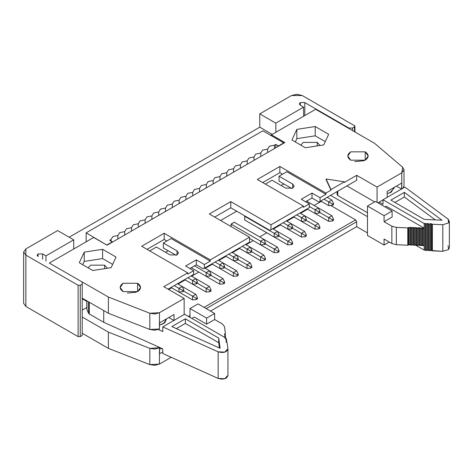 <?xml version="1.0" encoding="UTF-8"?>
<svg xmlns="http://www.w3.org/2000/svg" width="473" height="473" viewBox="0 0 473 473"><rect width="100%" height="100%" fill="white"/><g stroke="black" fill="none" stroke-linecap="round" stroke-linejoin="round"><path stroke-width="0.71" d="M123.122 291.61L137.59 291.61L140.587 287.436L137.59 283.256L137.59 291.61L137.59 283.256L123.122 283.256L120.13 287.436L123.122 291.61C119.22 288.826 119.22 286.041 123.122 283.256L137.59 283.256C141.492 286.041 141.492 288.826 137.59 291.61L123.122 291.61M159.436 328.96L159.561 322.858L174.029 314.504L174.029 320.534L174.029 314.504L159.561 322.858L159.436 328.96L159.436 312.718L159.436 328.96L149.823 329.486L154.795 330.225L159.436 328.96M184.157 314.687L184.157 298.445L159.436 312.718L154.795 313.983L149.823 313.244L149.823 329.486L108.388 313.268L82.213 298.156L108.388 313.268L149.823 329.486L149.823 313.244L108.388 297.026L108.388 313.268L108.388 297.026L149.823 313.244L159.436 312.718L184.157 298.445L184.157 314.687M159.436 364.074L171.185 357.292L159.436 364.074L159.436 347.832L159.436 364.074L149.823 364.6L154.795 365.333L159.436 364.074M162.753 351.953L159.561 353.792L159.561 347.761L154.795 349.092L149.823 348.359L149.823 364.6L149.823 348.359L108.388 332.135L108.388 348.376L149.823 364.6L108.388 348.376L82.213 333.264L108.388 348.376L108.388 332.135L149.823 348.359L159.561 347.761L159.561 353.792L162.753 351.953M173.893 320.458L168.802 317.519L173.893 320.458M193.64 270.698L187.746 274.098L187.746 272.862L163.794 286.691L184.157 298.445L163.794 286.691L187.746 272.862L187.746 274.098L193.64 270.698L185.605 266.057L196.319 259.866L204.36 264.508L210.254 261.108L171.137 238.522L163.368 243.01L177.032 250.897L177.032 254.917L170.061 254.917L156.397 247.03L149.704 250.897L156.397 247.03L170.061 254.917L177.032 254.917L178.475 252.907L177.032 250.897L163.368 243.01L171.137 238.522L210.254 261.108L210.254 259.866L164.166 233.266L141.663 246.256L187.746 272.862L141.663 246.256L164.166 233.266L164.166 239.45L147.02 249.348L164.166 239.45L164.166 233.266L210.254 259.866L210.254 261.108L204.36 264.508L196.319 259.866L196.319 264.821L203.284 268.841L204.36 268.221L204.36 264.508L204.36 268.221L249.531 242.141L249.531 237.192L210.254 259.866L249.531 237.192L209.338 213.991L230.777 201.616L270.964 224.817L303.435 206.068L257.353 179.468L279.856 166.472L325.938 193.079L330.976 190.17L326.074 179.604L330.976 190.17L325.938 193.079L279.856 166.472L257.353 179.468L303.435 206.068L270.964 224.817L230.777 201.616L209.338 213.991L249.531 237.192L249.531 242.141L203.284 268.841L196.319 264.821L196.319 259.866L185.605 266.057L193.64 270.698L193.64 274.411L193.64 270.698M168.081 289.169L193.64 274.411L168.081 289.169M107.389 268.244L104.639 265.158L104.639 268.67L104.639 265.158L107.389 268.244M112.645 264.377L102.594 258.571L84.224 261.415L82.698 264.703L84.224 261.415L84.224 252.133L79.298 262.74L92.749 270.509L111.12 267.665L116.045 257.058L102.594 249.295L84.224 252.133L84.224 261.415L102.594 258.571L102.594 249.295L102.594 258.571L112.645 264.377M88.102 267.824L90.704 265.158L104.639 265.158L90.704 265.158L88.102 267.824M93.654 237.47L107.052 245.203L284.841 142.556L107.052 245.203L93.654 237.47L49.446 262.994L93.654 237.47M168.187 250.743L163.368 247.958L163.368 243.01L163.368 247.958L176.133 255.331L168.187 250.743L165.509 252.292L168.187 250.743M166.851 240.999L164.166 239.45L166.851 240.999M189.892 268.534L196.319 264.821L189.892 268.534M177.032 254.917L177.032 250.897L177.032 254.917M49.446 263.148L108.388 297.026L49.446 263.148M210.491 311.086L356.695 226.673L356.695 221.725L206.204 308.609L356.695 221.725L355.625 219.868L204.064 307.373L355.625 219.868L330.639 205.442L355.625 219.868L356.695 221.725L356.695 226.673L210.491 311.086M189.998 315.491L188.39 316.419L189.998 315.491M321.279 201.338L314.096 205.483L321.279 201.338M307.669 209.196L300.485 213.341L307.669 209.196M294.058 217.054L286.875 221.198L294.058 217.054M280.448 224.912L273.264 229.056L280.448 224.912M266.837 232.769L259.653 236.914L266.837 232.769M253.226 240.627L246.049 244.772L253.226 240.627M239.616 248.485L232.438 252.629L239.616 248.485M226.005 256.342L218.828 260.487L226.005 256.342M212.395 264.2L205.217 268.345L212.395 264.2M198.784 272.058L191.606 276.202L198.784 272.058M185.174 279.915L177.996 284.06L185.174 279.915M171.563 287.773L168.619 289.476L171.563 287.773M283.877 183.95L281.199 185.499L283.877 183.95L279.052 181.165L279.052 176.216L292.716 184.103L292.716 188.13L285.751 188.13L272.087 180.237L265.388 184.103L272.087 180.237L285.751 188.13L292.716 188.13L294.159 186.12L292.716 184.103L292.716 188.13L292.716 184.103L279.052 176.216L286.821 171.729L325.938 194.314L325.938 193.079L325.938 194.314L320.044 197.72L320.044 201.433L356.695 180.272L356.695 175.317L377.058 187.077L401.778 172.805L402.694 167.253L374.592 143.331L315.651 109.304L271.443 134.823L284.841 142.556L271.443 134.823L315.651 109.304L374.592 143.331L402.694 167.253L404.001 169.712L401.778 172.805L377.058 187.077L356.695 175.317L344.374 182.436L356.695 175.317L356.695 180.272L318.973 202.048L312.009 198.027L305.576 201.74L312.009 198.027L318.973 202.048L356.695 180.272L318.973 202.048L320.044 201.433L320.044 197.72L325.938 194.314L286.821 171.729L279.052 176.216L279.052 181.165L291.817 188.538L283.877 183.95M236.666 211.206L220.595 220.489L236.666 211.206L269.888 230.386L270.964 229.766L270.964 224.817L270.964 229.766L309.33 207.617L309.33 203.904L303.435 207.31L303.435 206.068L303.435 207.31L309.33 203.904L301.289 199.263L312.009 193.079L320.044 197.72L312.009 193.079L312.009 198.027L312.009 193.079L301.289 199.263L309.33 203.904L309.33 207.617L269.888 230.386L230.777 207.801L230.777 201.616L230.777 207.801L236.666 211.206M231.096 226.549L231.096 224.078L234.419 222.156L231.096 224.202M244.707 220.051L244.707 216.22L245.026 216.031L244.707 216.344M258.317 227.915L287.838 244.896L287.838 241.183L279.052 236.11L287.838 241.183L291.055 239.326L272.732 228.749L277.444 231.468L274.228 233.325L244.76 216.309L244.76 220.022L274.228 237.038L274.228 233.325L277.444 231.468L291.055 239.326L287.838 241.183L287.838 244.896L258.37 227.88M367.468 232.893L356.695 226.673L367.468 232.893M248.455 242.761L203.284 268.841L248.455 242.761M84.224 252.133L102.594 249.295L116.045 257.058L111.12 267.665L92.749 270.509L79.298 262.74L84.224 252.133M315.213 126.539L328.664 134.302L323.745 144.909L305.369 147.753L291.918 139.984L296.843 129.377L315.213 126.539L315.213 135.816L325.27 141.622L315.213 135.816L315.213 126.539L296.843 129.377L291.918 139.984L305.369 147.753L323.745 144.909L328.664 134.302L315.213 126.539M350.747 160.193C346.845 157.408 346.845 154.624 350.747 151.839L365.215 151.839C369.117 154.624 369.117 157.408 365.215 160.193L350.747 160.193L365.215 160.193L368.213 156.013L365.215 151.839L350.747 151.839L347.75 156.013L350.747 160.193M214.701 217.083L230.777 207.801L214.701 217.083M262.71 182.56L279.856 172.657L279.856 166.472L279.856 172.657L282.535 174.206L279.856 172.657L262.71 182.56M344.374 182.436L344.374 181.815L330.976 189.549L330.976 190.17L326.074 178.983L326.074 179.604L326.074 178.983L344.374 181.815L344.374 182.436M346.916 185.919L374.646 201.924L346.916 185.919M377.058 202.326L377.058 187.077L377.058 202.326M377.915 202.822L383.006 199.884L377.915 202.822M387.186 197.472L387.186 191.441L401.654 183.086L401.654 189.117L401.654 183.086L387.186 191.441L387.186 197.472M401.778 189.046L401.778 172.805L401.778 189.046M402.836 188.278L404.001 185.954L404.001 169.712M271.443 135.751L271.443 134.823L271.443 135.751M295.318 141.947L296.843 138.66L296.843 129.377L296.843 138.66L315.213 135.816L296.843 138.66L295.318 141.947M365.215 160.193L365.215 151.839L365.215 160.193M308.254 208.238L269.888 230.386L308.254 208.238M326.074 178.983L330.976 189.549L344.374 181.815L326.074 178.983M401.518 189.04L396.427 186.102L401.518 189.04M271.443 134.823L270.639 135.29L271.443 134.823M300.727 145.069L303.329 142.403L317.259 142.403L320.008 145.489L317.259 142.403L303.329 142.403L300.727 145.069M367.468 216.652L330.574 195.349L367.468 216.652M317.259 145.915L317.259 142.403L317.259 145.915M82.213 310.122L86.819 307.468L82.213 310.122M86.819 301.431L82.213 298.77L86.819 301.431M156.906 346.23L159.561 347.761L156.906 346.23M82.213 317.022L108.388 332.135L82.213 317.022M161.985 348.512L159.561 349.192L161.985 348.512M166.52 318.837L163.581 323.627L159.561 325.057L164.746 322.823L166.579 318.808M23.65 252.008L23.65 303.364L25.867 306.463L25.867 255.107L23.65 252.008L25.867 248.916L57.647 230.57L73.717 239.852L73.717 248.981L73.717 239.852L45.964 255.881L42.617 253.942L42.617 259.204L42.617 253.942L38.059 253.942L37.119 255.26L38.059 256.573L38.059 253.942L42.617 253.942L45.964 255.881L73.717 239.852L57.647 230.57L25.867 248.916L25.867 255.107L78.116 285.266L80.256 285.266L82.213 284.137L82.213 282.068L82.213 335.493L80.256 336.622L78.116 336.622L25.867 306.463L25.867 300.272M158.266 329.515L162.753 331.532L158.266 329.515M107.052 245.203L86.151 232.828L86.151 241.804L86.151 232.828L262.87 130.802L283.77 142.87L262.87 130.802L86.151 232.828L107.052 245.203M272.223 134.373L259.766 127.184L69.164 237.221L259.766 127.184L272.223 134.373M86.151 240.408L86.151 240.101L86.151 240.408M233.402 272.614L224.61 267.541L233.402 272.614L236.612 270.757L223.002 262.899L236.612 270.757L238.221 274.163L238.221 275.398L237.15 276.019L237.15 274.783L233.402 272.614L233.402 276.327L233.402 272.614L237.15 274.783L238.221 274.163L236.612 270.757L233.402 272.614M211.857 263.893L233.402 276.327L211.857 263.893L219.791 268.469L219.791 264.756L215.073 262.036L219.791 264.756L223.002 262.899L218.29 260.18L223.002 262.899L219.791 264.756L219.791 268.469L211.857 263.893M231.9 252.322L250.223 262.899L231.9 252.322M233.402 256.898L228.684 254.178L233.402 256.898L236.612 255.042L238.221 258.447L238.221 259.683L247.012 264.756L238.221 259.683L237.15 260.304L237.15 259.062L233.402 256.898L233.402 260.611L233.402 256.898L237.15 259.062L238.221 258.447L236.612 255.042L233.402 256.898M225.467 256.035L247.012 268.469L247.012 264.756L250.223 262.899L251.831 266.305L251.831 267.541L250.761 268.161L250.761 266.926L247.012 264.756L247.012 268.469L225.467 256.035M328.67 217.61L319.884 212.537L328.67 217.61L331.886 215.753L306.593 201.149L318.276 207.895L315.059 209.752L309.33 206.441L315.059 209.752L318.276 207.895L331.886 215.753L328.67 217.61L328.67 221.323L328.67 217.61L332.424 219.774L328.67 217.61M307.131 208.889L328.67 221.323L307.131 208.889L315.059 213.465L315.059 209.752L315.059 213.465L307.131 208.889M245.511 244.464L250.223 247.184L245.511 244.464M247.012 249.04L242.294 246.321L247.012 249.04L250.223 247.184L251.831 250.589L251.831 251.825L260.623 256.898L251.831 251.825L250.761 252.446L250.761 251.204L247.012 249.04L247.012 252.753L247.012 249.04L250.761 251.204L251.831 250.589L250.223 247.184L247.012 249.04M239.078 248.177L260.623 260.611L260.623 256.898L263.833 255.042L250.223 247.184L263.833 255.042L260.623 256.898L260.623 260.611L239.078 248.177M231.096 224.137L260.623 241.183L260.623 244.896L249.531 238.493L260.623 244.896L260.623 241.183L231.149 224.167L231.149 226.579M274.228 249.04L265.442 243.967L274.228 249.04L277.444 247.184L263.833 239.326L277.444 247.184L279.052 250.589L279.052 251.825L277.982 252.446L277.982 251.204L274.228 249.04L274.228 252.753L274.228 249.04L277.982 251.204L279.052 250.589L277.444 247.184L274.228 249.04M249.531 238.493L274.228 252.753L249.531 238.493M287.838 225.467L283.126 222.748L287.838 225.467L291.055 223.611L286.342 220.891L291.055 223.611L287.838 225.467L287.838 229.18L287.838 225.467L291.593 227.631L287.838 225.467M279.91 224.604L301.449 237.038L301.449 233.325L292.663 228.252L301.449 233.325L304.665 231.468L291.055 223.611L304.665 231.468L301.449 233.325L301.449 237.038L279.91 224.604M301.449 217.61L296.737 214.89L301.449 217.61L304.665 215.753L299.953 213.033L304.665 215.753L301.449 217.61L301.449 221.323L301.449 217.61L305.203 219.774L301.449 217.61M293.52 216.746L315.059 229.18L315.059 225.467L306.273 220.394L315.059 225.467L318.276 223.611L304.665 215.753L318.276 223.611L315.059 225.467L315.059 229.18L293.52 216.746M328.67 201.894L323.958 199.174L328.67 201.894L331.886 200.038L327.174 197.318L331.886 200.038L328.67 201.894L328.67 205.607L328.67 201.894L332.424 204.058L328.67 201.894M320.741 201.031L328.67 205.607L320.741 201.031M178.96 288.329L174.241 285.609L178.96 288.329L182.176 286.472L177.458 283.753L182.176 286.472L178.96 288.329L178.96 292.042L178.96 288.329L182.708 290.499L178.96 288.329M171.031 287.466L192.57 299.9L171.025 287.466M195.787 278.615L209.391 286.472L191.068 275.895L195.787 278.615L192.57 280.471L195.787 278.615L197.389 282.02L195.787 278.615M219.791 280.471L210.999 275.398L219.791 280.471L223.002 278.615L209.397 270.757L223.002 278.615L224.61 282.02L224.61 283.256L223.54 283.877L223.54 282.641L219.791 280.471L219.791 284.184L219.791 280.471L223.54 282.641L224.61 282.02L223.002 278.615L219.791 280.471M191.281 267.73L219.791 284.184L191.281 267.73L206.181 276.327L206.181 272.614L209.391 270.757L204.679 268.037L209.391 270.757L206.181 272.614L194.498 265.873L209.929 274.783L210.999 274.163L209.391 270.757L210.999 274.163L210.999 275.398L210.999 274.163L209.929 274.783L206.181 272.614L206.181 276.327L191.281 267.73M394.145 187.42L391.206 192.209L387.186 193.64L389.805 192.883L394.198 188.035L394.198 187.385M300.243 105.201L303.595 107.135L303.595 116.263L303.595 107.135L275.836 123.163L275.836 132.286L275.836 123.163L259.766 113.881L259.766 127.184L259.766 113.881L291.539 95.534L259.766 113.881L275.836 123.163L303.595 107.135L300.243 105.201L300.243 102.576L304.801 102.576L304.801 115.566L304.801 102.576L348.956 128.065L348.956 128.532L348.956 128.065L304.801 102.576L300.243 102.576L299.303 103.889L300.243 105.201M352.545 128.065L348.956 128.065L352.545 128.065L354.502 126.935L354.502 125.7L302.253 95.534L291.539 95.534L296.896 94.251L302.253 95.534L354.502 125.7L354.945 126.315L354.502 126.935L352.545 128.065L352.545 130.601L352.545 128.065M263.833 239.326L234.259 222.251L263.833 239.326L260.623 241.183L263.833 239.326L265.442 242.732L263.833 239.326M244.707 216.279L274.228 233.325L274.228 237.038L244.707 219.992M206.181 292.042L184.636 279.608L206.181 292.042L206.181 288.329L209.391 286.472L210.999 289.878L210.999 291.114L209.929 291.735L206.181 292.042L209.929 291.735L210.999 291.114L210.999 289.878L209.391 286.472L206.181 288.329L197.389 283.256L209.929 290.499L210.999 289.878L209.929 290.499L209.929 291.735L209.929 290.499L206.181 288.329L206.181 292.042M45.964 255.881L45.964 261.137L45.964 255.881M78.116 285.266L25.867 255.107L25.867 306.463L78.116 336.622L78.116 285.266L78.116 336.622L80.256 336.622L80.256 285.266L78.116 285.266M82.213 284.137L80.256 285.266L80.256 336.622L82.213 335.493L82.213 284.137M86.819 300.81L86.819 309.271L86.92 300.869L86.92 309.72L88.516 313.179L88.516 301.792L88.516 313.179L89.302 313.971L89.302 302.247L89.302 313.971L103.729 322.296L103.729 310.572L103.729 322.296L162.753 348.855L162.753 353.497L218.154 378.424L218.154 351.817L162.753 326.89L162.753 331.532L162.753 326.89L184.641 314.255L225.804 338.024L225.804 338.692L225.804 338.024L184.641 314.255L162.753 326.89L218.154 351.817L218.154 378.424L162.753 353.497L162.753 348.855L103.729 322.296L89.302 313.971L88.516 313.179L86.92 309.72L86.92 308.822M112.408 242.111L107.052 244.896L112.408 241.804L109.73 240.254L111.066 239.48L112.858 236.589L117.872 235.554L119.663 232.657L124.677 231.622L126.468 228.725L131.482 227.696L133.274 224.799L138.287 223.764L140.079 220.867L145.093 219.839L146.884 216.941L151.898 215.907L153.69 213.01L158.703 211.981L160.495 209.084L165.509 208.049L167.3 205.152L172.314 204.123L174.105 201.226L179.119 200.191L180.911 197.294L185.924 196.265L187.716 193.368L192.73 192.334L194.521 189.436L199.535 188.408L201.321 185.511L206.34 184.476L208.126 181.579L213.146 180.55L214.931 177.653L219.951 176.618L221.736 173.721L226.756 172.692L228.542 169.795L233.561 168.76L235.347 165.863L240.367 164.835L242.152 161.937L247.172 160.903L248.958 158.006L253.977 156.977L255.763 154.08L260.783 153.045L262.568 150.148L267.588 149.119L269.374 146.222L274.393 145.187L275.729 144.413L278.408 145.962L283.77 142.87L278.408 146.269L275.729 144.413L274.393 145.187L269.374 146.222L267.588 149.119L262.568 150.148L260.783 153.045L255.763 154.08L253.977 156.977L248.958 158.006L247.172 160.903L242.152 161.937L240.367 164.835L235.347 165.863L233.561 168.76L228.542 169.795L226.756 172.692L221.736 173.721L219.951 176.618L214.931 177.653L213.146 180.55L208.126 181.579L206.34 184.476L201.321 185.511L199.535 188.408L194.521 189.436L192.73 192.334L187.716 193.368L185.924 196.265L180.911 197.294L179.119 200.191L174.105 201.226L172.314 204.123L167.3 205.152L165.509 208.049L160.495 209.084L158.703 211.981L153.69 213.01L151.898 215.907L146.884 216.941L145.093 219.839L140.079 220.867L138.287 223.764L133.274 224.799L131.482 227.696L126.468 228.725L124.677 231.622L119.663 232.657L117.872 235.554L112.858 236.589L111.066 239.48L109.73 240.254L112.408 242.111M233.402 276.327L237.15 276.019L233.402 276.327M233.402 260.611L237.15 260.304L233.402 260.611M328.67 221.323L332.424 221.015L332.424 219.774L333.495 219.159L331.886 215.753L333.495 219.159L332.424 219.774L332.424 221.015L328.67 221.323M247.012 252.753L250.761 252.446L247.012 252.753M247.012 268.469L250.761 268.161L247.012 268.469M260.623 244.896L264.372 244.588L264.372 243.347L260.623 241.183L264.372 243.347L265.442 242.732L264.372 243.347L264.372 244.588L260.623 244.896M260.623 260.611L264.372 260.304L264.372 259.068L260.623 256.898L264.372 259.068L265.442 258.447L263.833 255.042L265.442 258.447L264.372 259.068L264.372 260.304L260.623 260.611M274.228 237.038L277.982 236.731L277.982 235.489L274.228 233.325L277.982 235.489L279.052 234.874L277.444 231.468L279.052 234.874L277.982 235.489L277.982 236.731L274.228 237.038M274.228 252.753L277.982 252.446L274.228 252.753M287.838 229.18L291.593 228.873L291.593 227.631L292.663 227.016L291.055 223.611L292.663 227.016L291.593 227.631L291.593 228.873L287.838 229.18M287.838 244.896L291.593 244.588L291.593 243.347L287.838 241.183L291.593 243.347L292.663 242.732L291.055 239.326L292.663 242.732L291.593 243.347L291.593 244.588L287.838 244.896M301.449 221.323L305.203 221.015L305.203 219.774L306.273 219.159L304.665 215.753L306.273 219.159L305.203 219.774L305.203 221.015L301.449 221.323M301.449 237.038L305.203 236.731L305.203 235.489L301.449 233.325L305.203 235.489L306.273 234.874L304.665 231.468L306.273 234.874L305.203 235.489L305.203 236.731L301.449 237.038M315.059 213.465L318.814 213.157L318.814 211.916L315.059 209.752L318.814 211.916L319.884 211.301L318.276 207.895L319.884 211.301L318.814 211.916L318.814 213.157L315.059 213.465M315.059 229.18L318.814 228.873L318.814 227.631L315.059 225.467L318.814 227.631L319.884 227.016L318.276 223.611L319.884 227.016L318.814 227.631L318.814 228.873L315.059 229.18M328.67 205.607L332.424 205.3L332.424 204.058L333.495 203.443L331.886 200.038L333.495 203.443L332.424 204.058L332.424 205.3L328.67 205.607M178.96 292.042L182.708 291.735L182.708 290.499L183.778 289.878L182.176 286.472L183.778 289.878L182.708 290.499L182.708 291.735L178.96 292.042M219.791 268.469L223.54 268.161L223.54 266.92L219.791 264.756L223.54 266.92L224.61 266.305L223.002 262.899L224.61 266.305L223.54 266.92L223.54 268.161L219.791 268.469M219.791 284.184L223.54 283.877L219.791 284.184M401.37 189.123L400.335 188.36L401.37 189.123M379.121 202.125L383.006 204.371L383.006 199.73L404.894 187.095L448.067 219.076L404.894 187.095L383.006 199.73L383.006 204.371L379.121 202.125M354.502 131.731L354.502 126.935L354.502 131.731M247.012 264.756L250.761 266.926L251.831 266.305L250.223 262.899L247.012 264.756M265.442 243.967L264.372 244.588L265.442 243.967L265.442 242.732L265.442 243.967M279.052 236.11L277.982 236.731L279.052 236.11L279.052 234.874L279.052 236.11M292.663 228.252L291.593 228.873L292.663 228.252L292.663 227.016L292.663 228.252M306.273 220.394L305.203 221.015L306.273 220.394L306.273 219.159L306.273 220.394M319.884 212.537L318.814 213.157L319.884 212.537L319.884 211.301L319.884 212.537M333.495 204.679L332.424 205.3L333.495 204.679L333.495 203.443L333.495 204.679M183.778 291.114L182.708 291.735L183.778 291.114L183.778 289.878L183.778 291.114L192.57 296.187L183.778 291.114M224.61 267.541L223.54 268.161L224.61 267.541L224.61 266.305L224.61 267.541M227.921 375.391L224.752 378.749L218.154 378.424C223.688 379.854 226.939 378.843 227.921 375.391M227.921 348.784L227.099 342.754L227.921 348.784C226.939 352.237 223.682 353.248 218.154 351.817L224.752 352.143L227.921 348.784L227.939 375.663M226.366 339.543L225.804 338.024L225.722 338.644L225.722 338.077L226.283 338.928L225.958 339.821L226.366 339.543L226.366 340.595L226.283 338.928M227.099 342.754L226.017 341.884L226.608 341.287L225.958 339.821L226.608 341.287L226.608 342.34L226.608 341.287L226.2 342.133L226.2 341.565L226.283 342.18L227.099 342.754M171.859 326.583L185.333 318.802L218.721 338.077L220.122 348.299L171.859 326.583L220.122 348.299L218.721 338.077L185.333 318.802L171.859 326.583M191.872 318.43L194.285 317.04L191.872 318.43M224.829 337.799L225.591 336.888L224.586 336.055L225.355 335.144L224.35 334.31L225.402 333.205L224.498 326.595L222.434 324.011L214.647 319.517L206.606 324.153L194.285 317.04L206.606 324.153L206.606 318.122L189.998 308.532L189.998 317.348L189.998 308.532L206.606 318.122L206.606 324.153L214.647 319.517L222.434 324.011L224.498 326.595L225.402 333.276M225.651 338.952L225.568 338.337M136.319 292.231L127.29 293.071M111.066 241.029L111.066 239.48L111.066 241.029M117.872 238.954L117.872 235.554L117.872 238.954M124.677 235.028L124.677 231.622L124.677 235.028M131.482 231.096L131.482 227.696L131.482 231.096M138.287 227.17L138.287 223.764L138.287 227.17M145.093 223.238L145.093 219.839L145.093 223.238M151.898 219.312L151.898 215.907L151.898 219.312M158.703 215.381L158.703 211.981L158.703 215.381M165.509 211.455L165.509 208.049L165.509 211.455M172.314 207.523L172.314 204.123L172.314 207.523M179.119 203.597L179.119 200.191L179.119 203.597M185.924 199.665L185.924 196.265L185.924 199.665M192.73 195.739L192.73 192.334L192.73 195.739M199.535 191.807L199.535 188.408L199.535 191.807M206.34 187.882L206.34 184.476L206.34 187.882M213.146 183.95L213.146 180.55L213.146 183.95M219.951 180.024L219.951 176.618L219.951 180.024M226.756 176.092L226.756 172.692L226.756 176.092M233.561 172.166L233.561 168.76L233.561 172.166M240.367 168.234L240.367 164.835L240.367 168.234M247.172 164.308L247.172 160.903L247.172 164.308M253.977 160.377L253.977 156.977L253.977 160.377M260.783 156.451L260.783 153.045L260.783 156.451M267.588 152.519L267.588 149.119L267.588 152.519M274.393 148.593L274.393 145.187L274.393 148.593M275.729 147.818L275.729 144.413L275.729 147.818M238.221 275.398L238.221 274.163L237.15 274.783L237.15 276.019L238.221 275.398M237.15 259.062L237.15 260.304L238.221 259.683L238.221 258.447L237.15 259.062M333.495 220.394L332.424 221.015L333.495 220.394L333.495 219.159L333.495 220.394M250.761 251.204L250.761 252.446L251.831 251.825L251.831 250.589L250.761 251.204M251.831 267.541L251.831 266.305L250.761 266.926L250.761 268.161L251.831 267.541M265.442 259.683L264.372 260.304L265.442 259.683L265.442 258.447L265.442 259.683M279.052 251.825L279.052 250.589L277.982 251.204L277.982 252.446L279.052 251.825M292.663 243.967L291.593 244.588L292.663 243.967L292.663 242.732L292.663 243.967M306.273 236.11L305.203 236.731L306.273 236.11L306.273 234.874L306.273 236.11M319.884 228.252L318.814 228.873L319.884 228.252L319.884 227.016L319.884 228.252M187.852 277.752L192.57 280.471L187.852 277.752M224.61 283.256L224.61 282.02L223.54 282.641L223.54 283.877L224.61 283.256M336.735 191.796L337.113 192.458L336.735 191.796M337.16 194.385L337.781 195.586L337.781 191.193L337.781 195.586L367.468 212.72L337.781 195.586L337.16 194.385M448.067 245.682L448.629 249.496L442.811 251.323L424.263 250.051L424.263 223.445L424.169 228.134L423.784 228.323L423.784 245.647L419.699 245.463L418.771 245.032L417.192 245.475L415.749 244.896L414.171 245.339L412.728 244.76L411.149 245.197L409.707 244.618L407.791 245.227L396.339 244.707L391.863 243.512L391.863 226.189L384.076 221.695L384.076 215.658L384.076 221.695L392.117 217.054L392.117 211.023L384.076 215.658L367.468 206.068L375.503 201.433L392.117 211.023L392.117 217.054L384.076 221.695L391.863 226.189L396.339 227.383L407.791 227.903L409.707 227.294L411.149 227.874L412.728 227.436L414.171 228.016L415.749 227.572L417.192 228.152L418.771 227.708L423.234 228.429L424.169 228.134L386.222 206.228L385.016 206.92L386.222 206.228L424.169 228.134L424.169 223.493L383.006 199.73L424.169 223.493L429.833 223.96L430.862 223.623L432.363 224.243L442.811 224.716L448.629 222.889L448.067 219.076L449.35 221.228L448.629 222.889L442.811 224.716L442.811 251.323L448.629 249.496L449.35 247.834L449.35 221.228M415.276 244.967L424.169 250.099L424.169 245.457L424.169 250.099L415.276 244.967M225.958 339.821L226.047 340.436M226.52 340.672L226.608 341.287M226.2 341.565L226.283 342.18M225.722 338.077L225.804 338.692M176.376 328.617L185.333 323.443L185.333 318.802L185.333 323.443L218.721 342.718L218.721 338.077L218.721 342.718L219.442 347.998L218.721 342.718L185.333 323.443L176.376 328.617M225.225 333.524L225.225 334.931L225.225 333.524L224.527 333.991L225.172 335.463L225.172 336.516L225.172 335.463L224.764 336.303L224.764 335.735L225.414 337.208L225.089 338.1M224.527 333.991L224.61 334.612M225.089 334.843L225.172 335.463M224.764 335.735L224.852 336.356M225.325 336.593L225.414 337.208M198.033 303.891L214.647 313.481L214.647 319.517L214.647 313.481L206.606 318.122L214.647 313.481L198.033 303.891L189.998 308.532L198.033 303.891M184.636 279.608L192.57 284.184L192.57 280.471L196.319 282.641L197.389 282.02L197.389 283.256L197.389 282.02L196.319 282.641L192.57 280.471L192.57 284.184L184.636 279.608M192.57 299.9L192.57 296.187L195.787 294.33L182.176 286.472L195.787 294.33L197.389 297.736L197.389 298.971L196.319 299.592L192.57 299.9L196.319 299.592L196.319 298.357L192.57 296.187L192.57 299.9M404.362 192.351L441.977 220.217L424.269 219.407L390.881 200.132L404.362 192.351L404.362 196.987L435.302 219.91L404.362 196.987L404.362 192.351L390.881 200.132L424.269 219.407L441.977 220.217L404.362 192.351M424.263 250.051L425.333 250.105L425.333 223.498L424.263 223.445L424.263 250.051M423.784 245.647L424.169 245.457L423.784 245.647L423.784 228.323L409.157 227.401L408.341 227.803L408.341 245.126L409.157 244.724L409.157 227.401L409.157 244.724L410.221 244.772L410.221 227.448L410.221 244.772L410.629 245.049L410.629 227.726L410.629 245.049L411.699 245.097L411.699 227.773L411.699 245.097L412.178 244.86L412.178 227.537L412.178 244.86L413.248 244.908L413.248 227.584L413.248 244.908L413.65 245.185L413.65 227.862L413.65 245.185L414.72 245.233L414.72 227.909L414.72 245.233L415.199 245.002L415.199 227.673L415.199 245.002L416.27 245.049L416.27 227.726L416.27 245.049L416.678 245.321L416.678 227.998L416.678 245.321L417.742 245.375L417.742 228.045L417.742 245.375L418.221 245.138L418.221 227.815L418.221 245.138L419.291 245.185L419.291 227.862L419.291 245.185L419.699 245.463L419.699 228.14L419.699 245.463L420.763 245.511L420.763 228.187L420.763 245.511L421.242 245.274L421.242 227.951L421.242 245.274L422.312 245.321L422.312 227.998L422.312 245.321L422.72 245.599L422.72 228.276L422.72 245.599L423.784 245.647M391.863 243.512L384.076 239.019L391.863 243.512L396.339 244.707L396.339 227.383L391.863 226.189L391.863 243.512M364.21 160.702L354.797 161.63M192.57 284.184L196.319 283.877L196.319 282.641L196.319 283.877L197.389 283.256L196.319 283.877L192.57 284.184M197.389 298.971L197.389 297.736L196.319 298.357L196.319 299.592L197.389 298.971M206.181 276.327L209.929 276.019L209.929 274.783L209.929 276.019L210.999 275.398L209.929 276.019L206.181 276.327M426.806 250.424L427.285 250.193L427.285 223.587L426.806 223.824L426.806 250.424L426.806 223.824L425.333 223.498L425.333 250.105L425.741 250.377L425.741 223.77L425.741 250.377L426.806 250.424M428.355 223.634L427.285 223.587L427.285 250.193L428.355 250.241L428.355 223.634L428.355 250.241L428.763 250.519L428.763 223.912L428.355 223.634M428.763 250.519L429.833 250.566L429.833 223.96L428.763 223.912L428.763 250.519M429.833 250.566L430.306 250.329L430.306 223.723L429.833 223.96L429.833 250.566M430.306 250.329L431.376 250.377L431.376 223.77L430.306 223.723L430.306 250.329M431.376 250.377L431.843 250.696L431.843 224.09L431.376 223.77L431.376 250.377M432.363 224.243L431.843 224.09L431.843 250.696L432.363 250.85L432.363 224.243L432.363 250.85L442.811 251.323L442.811 224.716L432.363 224.243M394.902 202.45L404.362 196.987L394.902 202.45M367.468 206.068L367.468 235.459L384.076 245.049L384.076 239.019L384.076 245.049L389.303 242.034L384.076 245.049L367.468 235.459L367.468 206.068L384.076 215.658L392.117 211.023L375.503 201.433L367.468 206.068M396.339 227.383L396.339 244.707L407.791 245.227L407.791 227.903L396.339 227.383M407.791 245.227L408.341 245.126L408.341 227.803L407.791 227.903L407.791 245.227M192.57 296.187L196.319 298.357L197.389 297.736L195.787 294.33L192.57 296.187M337.113 194.657L337.113 191.577M354.945 126.315L354.945 131.985M226.786 341.003L226.786 342.428M226.549 339.259L226.549 340.684M225.355 335.18L225.355 336.605M225.591 336.924L225.591 337.899"/></g></svg>

